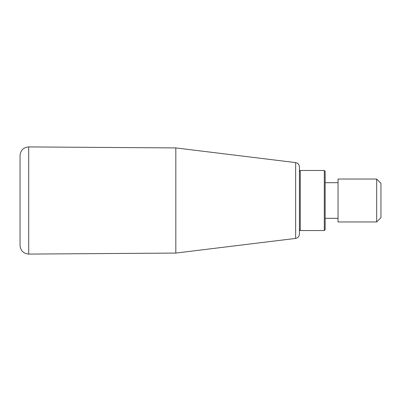 <?xml version="1.0" encoding="UTF-8"?>
<svg xmlns="http://www.w3.org/2000/svg" width="401" height="401" viewBox="0 0 401 401"><rect width="100%" height="100%" fill="white"/><g stroke="black" fill="none" stroke-linecap="round" stroke-linejoin="round"><path stroke-width="0.6" d="M300.274 230.54L300.274 170.46L324.304 170.46L324.304 230.54L300.274 230.54L299.417 229.683L299.417 166.851C299.286 164.215 297.241 163.027 297.336 163.177L295.647 162.59L295.647 238.41L175.823 253.071L175.823 147.929L28.692 146.916L28.692 254.084C23.448 253.602 20.566 250.74 20.05 245.497L20.05 155.503C20.566 150.26 23.448 147.398 28.692 146.916M324.304 230.54L325.161 229.683L325.161 171.317L324.304 170.46M299.417 171.317L300.274 170.46M295.647 238.41L297.336 237.823C297.221 237.999 299.321 236.73 299.417 234.149L299.417 229.683M376.659 179.041L380.95 183.337L380.95 217.663L376.659 221.959L338.038 221.959L338.038 179.041L376.659 179.041L376.659 221.959M295.647 162.59L175.823 147.929M175.823 253.071L28.692 254.084M338.038 182.691L325.161 182.691M338.038 218.309L325.161 218.309"/></g></svg>
